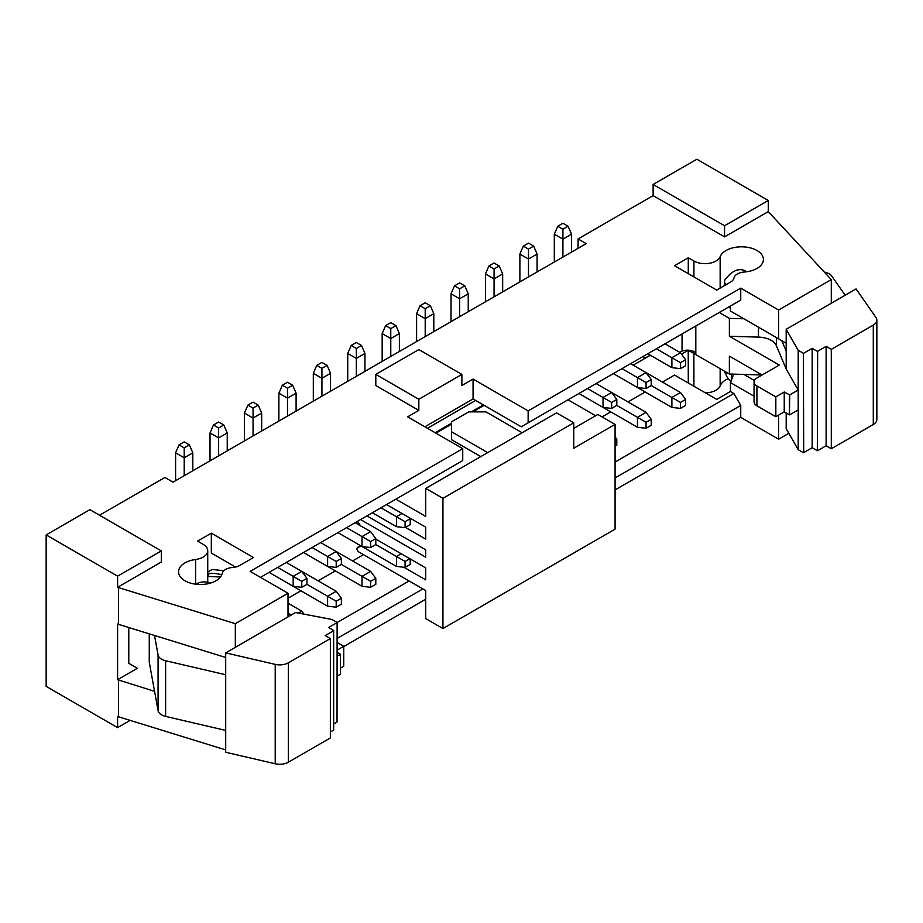 <?xml version="1.0" encoding="UTF-8"?>
<svg xmlns="http://www.w3.org/2000/svg" width="923" height="923" viewBox="0 0 923 923"><rect width="100%" height="100%" fill="white"/><g stroke="black" fill="none" stroke-linecap="round" stroke-linejoin="round"><path stroke-width="1.38" d="M734.535 313.382L743.892 318.781L729.378 318.354L729.378 336.249L758.452 337.103L758.452 327.192M729.378 336.249L779.3 365.07L756.918 377.992A9.738 5.619 0 0 0 754.068 381.96A9.738 5.619 0 0 0 756.918 385.941L775.828 396.855L784.238 391.998L789.742 394.929L798.199 390.037L786.188 369.038L776.381 345.687A19.475 11.249 0 0 0 758.452 337.103M754.068 381.96L754.068 401.84A9.738 5.619 0 0 0 756.918 405.82L775.828 416.735L775.828 396.855M775.828 416.735L784.238 411.866L784.238 391.998M784.238 411.866L789.407 414.854L789.407 394.975M817.328 450.701L817.651 351.271L817.328 450.701L812.159 447.724L803.702 452.605L803.368 353.267L803.702 452.605M789.407 414.854L789.742 394.929M817.328 351.317L812.159 348.34L812.159 447.724M817.651 351.271L826.12 346.379L831.288 349.367L873.285 325.115A12.172 7.026 -0 0 0 876.85 320.073A12.172 7.026 -0 0 0 875.973 317.524L856.071 288.934L786.188 329.292L798.199 350.29L803.368 353.267M803.702 353.221L812.159 348.34M873.285 325.115L873.285 424.499A12.172 7.026 0 0 0 876.85 419.457M803.368 452.651L798.199 449.674L786.188 428.676L786.188 412.996M786.188 342.41L785.496 342.802L781.781 340.656L786.188 351.155L786.188 329.292M873.285 424.499L831.288 448.751L826.12 445.774L817.651 450.655M798.199 449.674L798.199 409.916L789.742 414.808M762.086 375.003L729.378 356.128L729.378 374.011L695.815 354.628A9.738 5.619 180 0 1 694.696 353.867A9.738 5.619 180 0 1 692.988 351.086M761.844 375.142A19.475 11.249 0 0 0 758.452 374.876L729.378 374.011M719.225 312.493L729.378 318.354M798.199 409.916L798.199 350.29M786.188 351.155L786.188 369.038M695.815 326.004L695.815 352.436C691.258 349.921 686.666 349.482 682.039 351.121A58.126 33.551 -60 0 1 679.513 352.182M642.777 356.624L645.246 357.986L650.196 355.124M845.18 295.233L831.808 276.115A12.172 7.026 -0 0 0 824.366 272.089M725.928 372.015L725.928 374.034A27.009 15.587 -0 0 0 731.062 381.395M724.578 371.242A10.73 6.196 -0 0 0 725.928 374.034M826.12 445.774L826.12 346.379M831.288 448.751L831.288 349.367M730.416 308.317A27.009 15.587 180 0 1 728.916 306.898M746.511 271.789A27.009 15.587 -0 0 0 745.853 271.281A7.303 4.211 -0 0 0 735.435 270.658A27.009 15.587 0 0 0 727.209 277.511A10.73 6.196 0 0 0 724.578 281.63A10.73 6.196 0 0 0 725.928 284.584M681.52 354.132L688.235 350.255L694.661 353.89M730.416 306.032L730.416 311.005L778.608 338.833L778.608 310.013L740.742 288.138L740.742 300.067L733.854 304.048M785.496 342.802L778.608 338.833M688.293 257.794L674.551 265.732L716.721 290.076L730.497 282.126A12.172 7.026 -0 0 0 733.97 278.008A11.93 6.888 180 0 1 744.296 272.02A21.91 12.645 0 0 0 763.425 259.467A21.91 12.645 0 0 0 743.961 246.903A21.91 12.645 0 0 0 720.148 256.663A15.576 8.999 180 0 1 709.279 263.309A15.576 8.999 180 0 1 693.946 261.024L688.293 257.794L688.27 273.658M424.857 426.784L473.061 398.955L475.645 400.444L427.441 428.272M235.561 567.045L211.321 553.05L211.321 533.171L253.49 557.527L239.726 565.476A12.172 7.026 180 0 1 232.596 567.483A11.93 6.888 -0 0 0 222.212 573.448A21.91 12.645 180 0 1 199.08 584.467A21.91 12.645 180 0 1 178.566 571.833A21.91 12.645 180 0 1 195.607 559.5A15.576 8.999 0 0 0 207.733 550.731A15.576 8.999 0 0 0 203.164 544.374M203.187 544.362L197.58 541.109L211.321 533.171M207.733 572.018L212.175 569.456L223.862 570.726M288.011 598.231L300.921 590.766M318.135 580.832L335.349 570.899M352.563 560.953L363.489 554.642M602.084 416.896L610.772 411.877M627.986 401.943L645.2 391.998M662.414 382.064L674.551 375.061L716.721 399.405L730.428 391.49L733.854 393.498L740.742 405.416L740.742 417.346L778.608 439.21L788.842 433.302M688.235 350.255L688.293 382.987M633.155 365.162L649.769 355.574L651.407 355.828M627.986 382.064L671.886 407.401L671.886 397.467L680.493 392.494L646.065 372.627L651.223 379.572L646.065 382.56L637.458 377.588L646.065 372.615L630.571 363.674M593.558 401.943L637.458 427.28L637.458 417.346L646.065 412.373L611.637 392.494L616.795 399.451L611.637 402.44L611.637 408.404L616.795 405.416L646.065 422.319L646.065 428.272L651.223 425.295L651.223 419.33L646.065 422.319M352.563 541.074L396.463 566.422L396.463 556.488L401.193 553.754M318.135 560.953L362.024 586.301L362.024 576.356L370.642 571.395L336.214 551.516L341.372 558.473L336.203 561.449L327.596 556.488L336.203 551.516L320.719 542.574M283.707 580.832L327.596 606.18L327.596 596.235L336.203 591.262L301.786 571.395L306.944 578.352L301.775 581.328L301.775 587.293L306.944 584.305L336.203 601.208L336.203 607.172L341.372 604.184L341.372 598.219L336.203 601.208M99.511 515.242L164.929 477.468L173.051 482.164L586.186 243.637L578.063 238.942L578.063 248.322M578.063 238.942L653.115 195.618L653.115 184.485L696.842 159.241L768.282 200.487L768.282 211.621L831.288 279.6L778.608 310.013M831.288 303.252L831.288 279.6M705.391 392.863A15.576 8.999 0 0 0 720.148 385.86A21.91 12.645 180 0 1 728.201 378.626M733.681 374.138L730.416 382.56L754.068 396.221M743.892 374.438L754.403 380.507M225.697 749.914L117.59 716.49L117.59 727.624L46.15 686.377L46.15 534.913L89.877 509.669L161.317 550.916L161.317 562.049L117.59 587.293L235.33 623.671L288.011 593.258L250.133 571.395L462.735 448.647L407.643 416.85L418.834 410.389L375.799 385.537L375.799 374.403L418.834 349.563L461.869 374.403L418.834 399.255L418.834 410.389M461.869 374.403L461.869 385.537L473.061 379.076L528.141 410.885L740.742 288.138M653.115 195.618L724.555 236.865L768.282 211.621M128.782 627.732L128.782 663.325L137.389 668.287L117.59 679.72L117.59 624.063L225.697 657.476M154.556 635.647L158.075 654.961A12.172 7.026 0 0 0 165.621 660.741L225.697 674.748L225.697 730.405L165.621 716.398A12.172 7.026 180 0 1 158.075 710.618L154.556 691.304L117.59 679.72M154.556 691.304L149.261 662.229L149.261 634.02M740.742 417.346L615.076 489.894M425.722 599.223L343.748 646.538M337.114 622.54L409.108 580.982M615.076 462.065L733.854 393.498M528.141 410.885L528.141 422.815L521.264 426.784L475.645 400.444M301.775 587.293L293.168 586.301L269.078 572.387M293.168 586.301L293.168 576.356L301.775 571.395L286.292 562.442M277.685 567.414L301.775 581.328M312.112 547.535L327.596 556.488L327.596 566.422L303.505 552.508M370.642 541.57L370.642 547.535L362.024 546.543L362.024 536.609L370.642 531.636L375.799 538.594L370.642 541.57L346.54 527.656M355.147 522.695L370.642 531.636M362.024 546.543L337.933 532.629M409.581 517.849L410.227 518.714L405.07 521.703L405.07 527.656L396.463 526.664L372.361 512.75M396.463 526.664L396.463 516.73L402.047 513.5M380.968 507.788L405.07 521.703M611.637 408.404L603.031 407.401L578.929 393.486M603.031 407.401L603.031 397.467L611.637 392.494L596.143 383.553M587.536 388.525L611.637 402.44M621.964 368.646L637.458 377.588L637.458 387.533L613.357 373.619M680.493 362.681L680.493 368.646L671.886 367.654L671.886 357.709L680.493 352.748L685.651 359.705L680.493 362.681L656.391 348.767M664.998 343.794L680.493 352.748M671.886 367.654L647.784 353.74M646.065 382.56L646.065 388.525L651.223 385.537L671.886 397.467L680.493 402.44L680.493 408.404L685.651 405.416L685.651 399.451L680.493 402.44M370.642 547.535L375.799 544.558L405.07 561.449L405.07 567.414L410.227 564.438L410.227 558.969M336.203 561.449L336.203 567.414L341.372 564.438L370.642 581.328L370.642 587.293L375.799 584.317L375.799 578.352L370.642 581.328M288.011 613.137L291.276 615.018M298.429 613.08L301.775 611.141L288.011 603.192M724.555 236.865L724.555 225.731L653.115 184.485M724.555 225.731L768.282 200.487M778.608 439.21L778.608 415.119M730.428 391.49L730.416 382.56M528.141 422.815L740.742 300.067M260.471 577.348L462.735 460.577L462.735 448.647M473.061 398.955L473.061 379.076M418.834 399.255L375.799 374.403M161.317 550.916L117.59 576.16L117.59 587.293M118.444 624.559L118.444 587.789M117.59 576.16L46.15 534.913M118.444 716.986L118.444 680.216M235.33 647.323L235.33 623.671M288.011 616.91L288.011 593.258M117.59 727.624L129.912 720.505M740.742 405.416L615.076 477.964M422.884 588.932L337.114 638.451M306.944 584.305L306.944 578.352M341.372 564.438L341.372 558.473M336.203 567.414L327.596 566.422M375.799 544.558L375.799 538.594M405.07 527.656L410.227 524.679L410.227 518.714M616.795 405.416L616.795 399.451M651.223 385.537L651.223 379.572M646.065 388.525L637.458 387.533M680.493 368.646L685.651 365.67L685.651 359.705M685.651 399.451L680.493 392.494M671.886 407.401L680.493 408.404M651.223 419.33L646.065 412.373M637.458 427.28L646.065 428.272M615.076 446.167L616.795 445.174L616.795 439.21L615.076 440.202M616.795 439.21L615.076 436.891M396.463 566.422L405.07 567.414M409.8 558.715L405.07 561.449M375.799 578.352L370.642 571.395M362.024 586.301L370.642 587.293M341.372 598.219L336.203 591.262M327.596 606.18L336.203 607.172M304.002 614.141L301.775 611.141M194.765 584.051A27.009 15.587 180 0 1 197.291 583.463A10.73 6.196 180 0 1 209.556 582.713A27.009 15.587 180 0 1 211.205 582.863M207.733 576.725A58.126 33.551 -60 0 1 208.552 576.425A22.21 5.157 -159.7 0 1 213.351 573.368A22.21 5.157 -159.7 0 1 221.785 574.775M288.357 662.818L330.353 638.578L330.353 737.962L288.357 762.213L288.357 662.818A12.172 7.026 180 0 1 275.216 664.375L225.697 652.884L225.697 674.748M225.697 652.884L295.579 612.537L331.957 619.471L337.114 622.46L337.033 722.028L337.114 622.46M220.47 577.013L208.552 576.425M337.114 656.241L340.425 654.338L340.425 674.217L337.114 676.121M337.114 652.203L340.425 654.338M337.114 642.477L343.748 646.308L337.114 650.138M343.748 646.308L343.748 666.187L340.495 668.067M340.495 654.153L340.425 674.217M225.697 730.405L225.697 752.268L275.216 763.759A12.172 7.026 180 0 0 288.357 762.213M192.815 452.824L184.208 457.796L184.208 447.851L189.377 444.874L192.815 452.824L192.815 470.742M175.601 480.687L175.601 452.824L184.208 457.796L184.208 475.714M571.522 234.177L562.915 239.149L562.915 229.204L568.083 226.227L571.522 234.177L571.522 252.094M554.308 262.04L554.308 234.177L562.915 239.149L562.915 257.067M330.353 638.578L325.196 635.589L333.653 630.709L333.653 730.093L333.653 630.709M337.033 622.644L328.576 627.536L333.734 630.513M337.033 722.028L333.734 723.944M333.653 730.093L330.353 731.997M189.377 444.874L184.208 441.886L179.039 444.874L184.208 447.851M175.601 452.824L179.039 444.874M568.083 226.227L562.915 223.239L557.757 226.227L562.915 229.204M554.308 234.177L557.757 226.227M399.382 333.561L390.775 338.533L390.775 328.588L395.944 325.611L399.382 333.561L399.382 351.478M382.168 361.424L382.168 333.561L390.775 338.533L390.775 356.451M364.954 353.44L356.347 358.412L356.347 348.467L361.516 345.49L364.954 353.44L364.954 371.358M347.74 381.303L347.74 353.44L356.347 358.412L356.347 376.33M330.526 373.319L321.919 378.28L321.919 368.346L327.088 365.37L330.526 373.319L330.526 391.237M313.312 401.182L313.312 373.319L321.919 378.28L321.919 396.209M296.098 393.198L287.491 398.159L287.491 388.225L292.66 385.237L296.098 393.198L296.098 411.116M278.884 421.05L278.884 393.198L287.491 398.159L287.491 416.088M261.671 413.066L253.064 418.038L253.064 408.104L258.232 405.116L261.671 413.066L261.671 430.995M244.457 440.929L244.457 413.066L253.064 418.038L253.064 435.956M227.243 432.945L218.636 437.917L218.636 427.972L223.804 424.995L227.243 432.945L227.243 450.874M210.029 460.808L210.029 432.945L218.636 437.917L218.636 455.835M537.094 254.056L528.487 259.028L528.487 249.083L533.656 246.106L537.094 254.056L537.094 271.973M519.88 281.919L519.88 254.056L528.487 259.028L528.487 276.946M502.666 273.935L494.059 278.896L494.059 268.962L499.228 265.974L502.666 273.935L502.666 291.853M485.452 301.786L485.452 273.935L494.059 278.896L494.059 296.825M468.238 293.802L459.631 298.775L459.631 288.841L464.8 285.853L468.238 293.802L468.238 311.732M451.024 321.666L451.024 293.802L459.631 298.775L459.631 316.704M433.81 313.682L425.203 318.654L425.203 308.72L430.372 305.732L433.81 313.682L433.81 331.611M416.596 341.545L416.596 313.682L425.203 318.654L425.203 336.572M395.944 325.611L390.775 322.635L385.618 325.611L390.775 328.588M382.168 333.561L385.618 325.611M361.516 345.49L356.347 342.502L351.19 345.49L356.347 348.467M347.74 353.44L351.19 345.49M327.088 365.37L321.919 362.381L316.751 365.37L321.919 368.346M313.312 373.319L316.751 365.37M292.66 385.237L287.491 382.26L282.323 385.237L287.491 388.225M278.884 393.198L282.323 385.237M258.232 405.116L253.064 402.14L247.895 405.116L253.064 408.104M244.457 413.066L247.895 405.116M223.804 424.995L218.636 422.019L213.467 424.995L218.636 427.972M210.029 432.945L213.467 424.995M533.656 246.106L528.487 243.118L523.329 246.106L528.487 249.083M519.88 254.056L523.329 246.106M499.228 265.974L494.059 262.997L488.902 265.974L494.059 268.962M485.452 273.935L488.902 265.974M464.8 285.853L459.631 282.876L454.474 285.853L459.631 288.841M451.024 293.802L454.474 285.853M430.372 305.732L425.203 302.756L420.046 305.732L425.203 308.72M416.596 313.682L420.046 305.732M403.986 567.287L425.722 579.84L425.722 567.91L375.799 539.09M361.551 546.266L357.593 547.42C356.405 548.608 356.774 550.096 358.701 551.885L425.722 590.57L425.722 618.595L442.936 628.54L442.936 498.339L425.722 488.405L425.722 516.43L395.852 499.181M386.564 504.558L425.722 527.16L425.722 539.09L405.497 527.414M366.939 515.888L425.722 549.82L425.722 557.18L360.57 519.557M357.42 521.38L360.408 525.729M360.57 545.701L357.409 547.501L360.547 545.689M567.991 399.797L595.623 415.754M573.76 428.376L597.862 414.462L615.076 424.395L615.076 529.156L442.936 628.54M615.076 424.395L573.76 448.255L573.76 422.815L442.936 498.339M573.76 422.815L556.546 412.869L425.722 488.405M487.69 452.628L451.543 431.756L451.543 439.706L480.802 456.597M451.543 431.756L451.543 421.811L468.757 411.877L485.971 411.877L522.118 432.749M756.918 405.82L756.918 385.941M758.452 374.876L758.452 372.915M695.815 352.436L695.815 354.628M776.381 337.541L776.381 345.687M682.039 333.964L682.039 351.121M731.501 380.541L731.501 374.08M720.148 288.103L720.148 256.663M693.911 276.912L693.946 261.024M693.934 386.252L693.865 353.463M720.148 385.86L720.148 368.681M195.607 583.832L195.607 559.5M158.075 654.961L158.075 710.618M165.621 660.741L165.621 716.398M275.216 664.375L275.216 763.759M484.114 405.335L472.784 411.877M451.543 424.142L435.91 433.164M876.85 419.538L876.85 320.143M724.578 281.573L724.578 285.553M207.733 582.251L207.733 550.731M213.351 573.368A59.649 59.649 0 0 0 207.733 573.345M483.352 404.897L471.261 411.877M451.543 423.253L435.148 432.725"/></g></svg>
